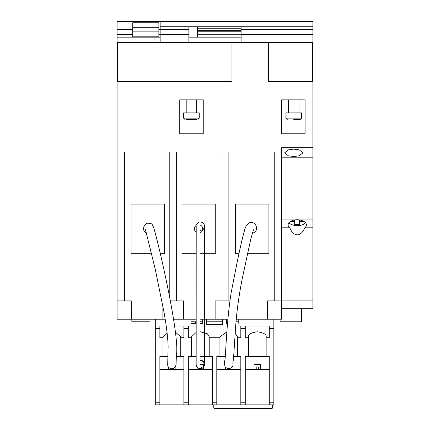 <?xml version="1.0" encoding="UTF-8"?>
<svg xmlns="http://www.w3.org/2000/svg" width="430" height="430" viewBox="0 0 430 430"><rect width="100%" height="100%" fill="white"/><g stroke="black" fill="none" stroke-linecap="round" stroke-linejoin="round"><path stroke-width="0.64" d="M170.436 300.914L176.639 300.914L176.639 152.064L222.025 152.064L222.025 300.914L228.868 300.914L228.868 152.064L274.254 152.064L274.254 300.914L312.927 300.914L312.927 81.56L268.535 81.56L268.535 42.393L231.974 42.393L231.974 81.56L117.073 81.56L117.073 300.914L124.41 300.914L124.41 152.064L169.796 152.064L169.796 297.598M236.306 319.194L267.358 319.194L267.358 300.914L274.254 300.914M238.972 253.716L235.602 253.716L235.602 204.073L268.917 204.073L268.917 253.716L247.524 253.716M200.342 319.194L215.129 319.194L215.129 300.914L222.025 300.914M196.166 253.716L181.96 253.716L181.96 204.073L215.274 204.073L215.274 253.716L200.342 253.716M162.9 306.069L162.9 319.194L117.073 319.194L117.073 300.914M151.672 253.716L131.096 253.716L131.096 204.073L164.405 204.073L164.405 253.716L160.261 253.716M293.765 149.124L288.283 149.866L284.628 152.827L288.283 155.789L293.765 156.525L299.248 155.789L302.908 152.827L299.248 149.866L293.765 149.124M304.757 227.798C302.892 232.329 300.393 234.678 297.259 234.839C294.12 234.678 291.621 232.329 289.755 227.798A9.137 5.085 -0 0 1 288.116 224.89A9.137 5.085 -0 0 1 297.259 219.805A9.137 5.085 -0 0 1 306.396 224.89A9.137 5.085 -0 0 1 304.757 227.798L312.927 227.798M288.992 222.719A9.137 5.085 180 0 0 297.259 225.632A9.137 5.085 180 0 0 305.52 222.719M301.602 112.896L285.934 112.896L285.934 118.121L301.602 118.121L301.602 112.896M299.414 119.427L293.765 119.427M197.069 119.427L185.948 119.427M199.257 118.121L199.257 112.896L183.588 112.896L183.588 118.121L199.257 118.121L197.95 119.427M281.591 308.745L312.927 308.745L312.927 300.914M312.927 147.743L281.591 147.743L281.591 319.194L267.358 319.194M227.911 319.194L215.129 319.194M176.639 300.914L183.535 300.914L183.535 319.194L173.634 319.194M165.174 319.194L162.9 319.194M228.868 300.914L229.969 300.914M179.745 133.789L203.25 133.789L203.25 99.841L179.745 99.841L179.745 133.789M281.591 99.841L281.591 133.789L305.09 133.789L305.09 99.841L281.591 99.841M132.741 22.736L158.858 22.736L158.858 31.879L132.741 31.879L132.741 22.736M160.164 21.5L160.164 26.724L312.927 26.724L312.927 21.5L117.073 21.5L117.073 42.393L154.94 42.393L154.94 37.168L117.073 37.168M160.164 26.724L160.164 34.556L158.858 34.556M154.94 42.393L188.888 42.393L188.888 26.724M268.535 42.393L312.927 42.393L312.927 26.724M241.112 26.724L241.112 42.393M158.858 37.168L158.858 31.879M132.741 31.879L132.741 37.168M197.526 26.724L197.526 28.751L241.112 28.751M241.112 30.637L197.526 30.637L197.526 28.751M197.526 30.637L197.526 31.234L241.112 31.234M197.526 31.234L197.526 34.233L241.112 34.233M160.164 42.393L160.164 34.556L188.888 34.556M197.526 34.233L197.526 37.168M312.4 42.393L312.4 81.56M160.164 37.168L154.94 37.168M117.6 81.56L117.6 42.393M188.888 42.393L231.974 42.393M188.888 37.168L241.112 37.168M131.311 319.194L131.311 300.914L124.41 300.914M183.535 319.194L196.166 319.194M281.591 157.788L312.927 157.788M281.591 219.058L312.927 219.058M281.591 227.798L289.755 227.798M290.417 221.52L294.281 221.52L294.281 224.315L299.731 224.315L299.731 221.52L304.101 221.52M299.602 219.977L299.731 221.52M299.377 219.945L299.731 224.315M294.625 220.02L294.281 224.315M294.399 220.063L294.281 221.52M238.209 321.801L236.065 321.801M227.674 321.801L226.459 321.801M222.67 321.801L206.481 321.801M202.697 321.801L200.342 321.801M196.166 321.801L190.941 321.801M149.989 319.194L149.989 321.801L131.838 321.801L131.838 319.194M301.403 308.745L301.403 321.801L280.091 321.801L280.091 319.194M170.834 368.704L170.834 369.59M172.924 368.704L172.924 369.59M254.006 364.366L260.537 364.366L254.006 364.366L254.006 369.59M256.226 366.978L258.317 366.978L256.226 366.978L256.226 369.59M258.317 366.978L258.317 369.59M227.76 368.671L227.76 369.59M229.851 368.687L229.851 369.59M203.61 364.366L200.342 364.366L203.61 364.366L203.61 369.59M199.3 368.628L199.3 369.59M201.391 366.978L200.342 366.978L201.391 366.978L201.391 369.59M190.941 319.194L190.941 323.371L193.161 323.371M190.941 323.371L195.252 323.371M202.697 323.371L200.342 323.371L202.697 323.371L202.697 319.194M226.459 323.371L227.534 323.371L226.459 323.371L226.459 319.194M206.481 319.194L206.481 324.413L222.67 324.413L222.67 319.194M155.3 319.194L155.3 325.983L159.869 325.983L159.869 328.595L155.3 328.595L155.3 402.233L159.869 402.233L159.869 404.845L183.895 404.845L183.895 402.233L188.329 402.233L188.329 404.845L212.355 404.845L212.355 402.233L216.795 402.233L216.795 404.845L240.822 404.845L240.822 402.233L245.261 402.233L245.261 404.845L269.282 404.845L269.282 402.233L273.851 402.233L273.851 404.845L269.282 404.845M175.435 332.207L180.761 336.84L180.761 337.733L183.895 337.733L183.895 325.983L174.639 325.983M166.2 325.983L159.869 325.983M235.129 333.288L237.688 336.84L237.688 337.733L240.822 337.733L240.822 325.983L235.699 325.983M227.314 325.983L200.342 325.983M196.166 325.983L188.329 325.983L188.329 328.595L183.895 328.595M245.261 328.595L245.261 337.733L248.395 337.733L248.395 336.84C247.89 334.449 250.846 332.761 257.269 331.783C263.692 332.761 266.654 334.449 266.149 336.84L266.149 337.733L269.282 337.733L269.282 325.983L245.261 325.983L245.261 328.595L240.822 328.595M273.851 319.194L273.851 402.233M238.209 323.371L238.209 319.194M245.261 404.845L240.822 404.845M216.795 404.845L212.355 404.845M188.329 404.845L183.895 404.845M159.869 404.845L155.3 404.845L155.3 402.233M240.822 325.983L245.261 325.983M269.282 325.983L273.851 325.983M183.895 325.983L188.329 325.983M196.166 356.535L191.463 356.535L191.463 337.733L188.329 337.733L188.329 328.595M180.761 337.733L180.761 356.535L176.327 356.535M183.895 402.233L183.895 356.535L180.761 356.535M191.463 356.535L188.329 356.535L188.329 402.233M225.282 356.535L219.929 356.535L219.929 337.733L209.222 337.733L209.222 356.535L212.355 356.535L212.355 402.233M219.929 356.535L216.795 356.535L216.795 402.233M237.688 337.733L237.688 356.535L233.662 356.535M240.822 402.233L240.822 356.535L237.688 356.535M248.395 337.733L248.395 356.535L245.261 356.535L245.261 402.233M167.963 356.535L163.002 356.535L163.002 337.733L159.869 337.733L159.869 328.595M163.002 356.535L159.869 356.535L159.869 402.233M266.149 337.733L266.149 356.535L248.395 356.535M269.282 402.233L269.282 356.535L266.149 356.535M155.3 328.595L155.3 325.983M159.869 369.59L183.895 369.59M245.261 369.59L269.282 369.59M216.795 369.59L240.822 369.59M188.329 369.59L212.355 369.59M163.002 337.733L163.002 336.84L167.066 332.589M209.222 356.535L200.342 356.535M191.463 337.733L191.463 336.84L196.166 332.379M200.342 331.783L207.448 333.804L209.222 336.84L209.222 337.733M219.929 337.733L219.929 336.84L226.852 331.906M260.537 369.59L260.537 364.366M225.546 367.198L225.546 369.59M232.071 369.59L232.071 367.285M197.08 367.188L197.08 369.59M168.614 367.274L168.614 369.59M175.144 369.59L175.144 367.263M272.023 408.5L272.545 407.979L272.023 408.5L214.312 408.5L213.791 407.979L272.545 407.979L272.545 404.845M214.312 408.5L213.791 407.979L213.791 404.845M146.479 232.845A4.176 4.155 -171.3 0 1 143.701 227.868C143.69 226.18 144.824 224.637 147.103 223.24C150.333 223.089 152.096 223.686 152.392 225.03C153.188 226.008 154.16 228.835 155.316 233.511C161.073 254.157 179.751 337.555 176.413 354.653L176.053 364.764L175.365 366.957L174.005 368.252L171.876 368.838C166.878 367.881 167.791 364.334 167.711 364.108M200.342 368.548A4.176 4.176 0 0 0 204.524 364.366A4.176 4.176 0 0 0 200.342 360.19M200.342 225.126A4.176 4.144 -143.9 0 1 200.348 232.689M196.161 232.232A4.176 4.144 -143.9 0 1 195.591 226.013C195.951 225.605 197.558 221.649 200.332 222.004C202.116 222.084 203.444 223.041 204.314 224.869C204.874 229.05 204.336 224.702 204.524 243.676L204.524 364.608C204.255 367.139 202.863 368.521 200.342 368.763C198.128 368.725 196.736 367.419 196.171 364.839L196.166 364.511M252.48 233.022A4.176 4.133 -174 0 0 256.436 228.808C256.683 226.056 255.501 223.998 252.894 222.622L251.496 222.391L249.61 222.724C247.126 223.96 245.449 226.486 244.579 230.308C242.783 236.258 240.273 247.056 237.054 262.708L231.356 291.594C227.577 314.26 226.223 341.221 225.524 352.879C224.965 362.436 224.605 359.706 224.535 362.651L224.82 365.779C224.825 367.048 226.169 368.058 228.841 368.811C232.076 367.887 233.442 366.193 232.936 363.737A4.176 4.176 0 0 0 232.926 363.662M158.858 27.3L132.741 27.3M188.888 29.331L158.858 29.331M132.741 29.331L117.073 29.331M241.112 29.331L312.927 29.331M158.858 36.824L132.741 36.824M132.741 34.556L117.073 34.556M312.927 34.556L241.112 34.556M273.851 328.595L269.282 328.595M298.99 112.896L298.99 99.841M301.602 118.121L300.296 119.427M196.644 112.896L196.644 99.841M186.201 112.896L186.201 99.841M183.588 118.121L184.895 119.427M285.934 118.121L287.24 119.427M288.546 112.896L288.546 99.841M167.705 364.43L168.13 346.558C167.91 338.018 166.544 326.639 164.045 312.433L155.3 269.433L145.469 229.684M204.524 364.366L204.567 356.535M204.556 356.535L204.519 364.393L204.282 363.183L202.944 361.313L200.342 360.404M200.337 230.373C202.53 229.862 203.745 229.136 203.981 228.196L201.649 231.765M196.166 364.581L196.198 226.529M232.952 363.893L232.952 363.909C232.813 362.323 232.829 364.097 233.603 357.341L235.538 327.945C236.613 312.185 238.876 295.614 242.326 278.231L250.502 240.386C252.469 232.883 253.56 229.324 253.775 229.706M195.274 323.371L195.268 321.801L195.274 323.371M195.456 323.371L195.456 321.801"/></g></svg>

